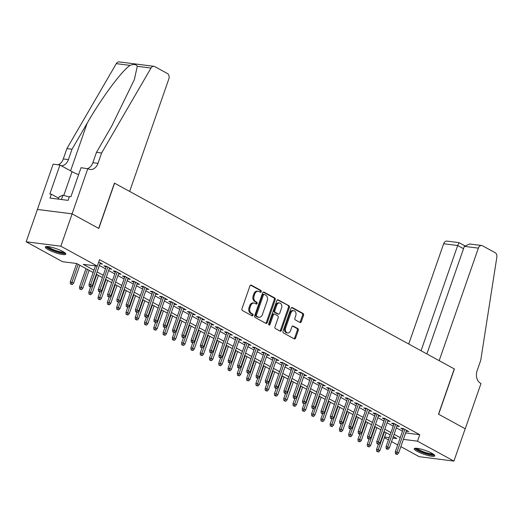 <?xml version="1.0" encoding="UTF-8"?>
<svg xmlns="http://www.w3.org/2000/svg" width="523" height="523" viewBox="0 0 523 523"><rect width="100%" height="100%" fill="white"/><g stroke="black" fill="none" stroke-linecap="round" stroke-linejoin="round"><path stroke-width="0.78" d="M261.291 291.684A0.961 0.706 97.2 0 0 260.964 290.448L251.288 285.153A1.366 1.007 97.2 0 0 251.014 285.068A1.366 1.007 97.2 0 0 249.935 285.924L241.972 308.779A1.366 1.007 97.2 0 0 242.443 310.544L252.125 315.84A0.961 0.706 97.2 0 0 252.74 314.062L251.491 313.375A4.38 3.216 97.2 0 1 249.987 307.72L250.654 305.818A4.38 3.216 97.2 0 1 254.119 303.065A4.38 3.216 97.2 0 1 254.982 303.347L256.237 304.033A0.961 0.706 97.2 0 0 256.852 302.255L255.603 301.568A4.38 3.216 97.2 0 1 254.1 295.913L254.766 294.011A4.38 3.216 97.2 0 1 258.231 291.259A4.38 3.216 97.2 0 1 259.094 291.54L260.349 292.226A0.961 0.706 97.2 0 0 261.291 291.684M260.023 292.043A0.961 0.706 97.2 0 0 260.029 290.33L250.556 285.153M251.798 315.657A0.961 0.706 97.2 0 0 251.805 313.944L250.55 313.257L251.491 313.375M255.91 303.85A0.961 0.706 97.2 0 0 255.917 302.137L254.662 301.451L255.603 301.568M417.191 451.369A10.878 2.046 19.2 0 1 414.236 448.721A10.878 2.046 19.2 0 1 420.904 449.067A10.878 2.046 19.2 0 1 431.821 453.225A10.878 2.046 19.2 0 1 434.776 455.873A10.878 2.046 19.2 0 1 428.108 455.526A10.878 2.046 19.2 0 1 417.191 451.369M48.253 249.667A10.878 2.046 19.2 0 1 45.298 247.013A10.878 2.046 19.2 0 1 51.973 247.366A10.878 2.046 19.2 0 1 62.891 251.517A10.878 2.046 19.2 0 1 65.846 254.171A10.878 2.046 19.2 0 1 59.171 253.818A10.878 2.046 19.2 0 1 48.253 249.667M299.96 322.423A1.366 1.007 97.2 0 0 300.228 322.508A1.366 1.007 97.2 0 0 301.313 321.652L303.549 315.238A1.366 1.007 97.2 0 0 303.079 313.473L292.331 307.596A1.366 1.007 97.2 0 0 292.056 307.504A1.366 1.007 97.2 0 0 290.978 308.367L283.015 331.216A1.366 1.007 97.2 0 0 283.486 332.981L294.233 338.858A1.366 1.007 97.2 0 0 294.508 338.95A1.366 1.007 97.2 0 0 295.587 338.087L298.287 330.346A1.366 1.007 97.2 0 0 297.816 328.575L293.213 326.064A1.366 1.007 97.2 0 0 292.945 325.973A1.366 1.007 97.2 0 0 291.86 326.836L290.526 330.673A3.661 2.693 97.2 0 1 287.63 332.974A3.661 2.693 97.2 0 1 285.65 328.013L290.893 312.963A3.661 2.693 97.2 0 1 293.789 310.669A3.661 2.693 97.2 0 1 295.763 315.631L294.894 318.141A1.366 1.007 97.2 0 0 295.358 319.906L299.96 322.423M87.838 168.569L72.076 213.835L98.664 228.374L114.426 183.109L129.652 191.431L168.837 78.908A4.184 3.073 97.2 0 0 167.399 73.508L154.73 66.578A4.184 3.073 97.2 0 0 153.906 66.31A4.184 3.073 97.2 0 0 151.003 68.049L101.599 152.997L97.997 163.346A9.76 7.172 -82.8 0 1 90.276 169.478A9.76 7.172 -82.8 0 1 88.348 168.851L81.039 167.706L70.945 196.681L69.448 196.491L68.095 200.368L49.992 198.073L51.339 194.19L49.842 194L59.929 165.033L53.13 164.17L37.408 209.462L72.122 213.861L98.808 228.453L114.57 183.181L454.265 368.905L438.503 414.17L465.189 428.755L453.925 461.09L419.217 456.69L400.853 446.655M72.122 213.861L60.858 246.196L97.291 266.109L83.216 264.331L93.95 270.195M405.645 432.907L419.753 434.711L99.54 259.643L97.291 266.109M419.753 434.711L417.498 441.177L453.925 461.09M275.216 299.751A1.366 1.007 97.2 0 0 274.745 297.979L263.997 292.102A1.366 1.007 97.2 0 0 263.723 292.017A1.366 1.007 97.2 0 0 262.644 292.873L254.681 315.729A1.366 1.007 97.2 0 0 255.152 317.494L265.906 323.371A1.366 1.007 97.2 0 0 266.174 323.456A1.366 1.007 97.2 0 0 267.253 322.599L275.216 299.751L274.274 299.627A1.366 1.007 97.2 0 0 273.804 297.862L263.265 292.096M278.164 299.849L288.912 305.726A1.366 1.007 97.2 0 1 289.382 307.491L281.42 330.346A1.366 1.007 97.2 0 1 280.341 331.203A1.366 1.007 97.2 0 1 280.067 331.118L275.471 328.601A1.366 1.007 97.2 0 1 275 326.836L278.229 317.566A1.366 1.007 97.2 0 0 277.759 315.8L274.706 314.127A1.366 1.007 97.2 0 0 274.438 314.042A1.366 1.007 97.2 0 0 273.352 314.898L269.992 324.548A0.961 0.706 97.2 0 1 268.717 323.855L276.811 300.62A1.366 1.007 97.2 0 1 277.89 299.757A1.366 1.007 97.2 0 1 278.164 299.849L277.608 299.777M99.958 263.716L102.488 264.108L98.71 262.043M109.242 268.789L111.765 269.188L106.202 266.142L103.855 265.841L106.091 267.07M118.525 273.862L121.048 274.261L115.478 271.215L113.138 270.921L115.374 272.143M127.808 278.936L130.332 279.334L124.762 276.288L122.415 275.994L124.651 277.216M137.085 284.015L139.615 284.407L134.045 281.361L131.698 281.067L133.934 282.289M146.368 289.088L148.892 289.481L143.322 286.441L140.981 286.14L143.217 287.362M155.651 294.161L158.175 294.56L152.605 291.514L150.258 291.213L152.5 292.435M164.928 299.234L167.458 299.633L161.888 296.587L159.541 296.293L161.777 297.515M174.211 304.308L176.735 304.706L171.171 301.66L168.824 301.366L171.06 302.588M183.495 309.387L186.018 309.779L180.448 306.733L178.108 306.439L180.343 307.661M192.778 314.46L195.301 314.853L189.731 311.813L187.384 311.512L189.62 312.734M202.055 319.533L204.585 319.926L199.015 316.886L196.668 316.585L198.903 317.807M211.338 324.606L213.861 325.005L208.291 321.959L205.951 321.658L208.187 322.881M220.621 329.68L223.144 330.078L217.575 327.032L215.228 326.738L217.47 327.96M229.898 334.753L232.428 335.151L226.858 332.105L224.511 331.811L226.747 333.033M239.181 339.832L241.704 340.225L236.141 337.178L233.794 336.884L236.03 338.106M248.464 344.905L250.988 345.298L245.418 342.258L243.077 341.957L245.313 343.18M257.747 349.979L260.271 350.371L254.701 347.331L252.354 347.03L254.59 348.253M267.024 355.052L269.554 355.45L263.984 352.404L261.637 352.103L263.873 353.332M276.307 360.125L278.831 360.524L273.261 357.477L270.921 357.183L273.156 358.405M285.591 365.204L288.114 365.597L282.544 362.55L280.197 362.256L282.44 363.478M294.867 370.277L297.397 370.67L291.827 367.623L289.481 367.329L291.716 368.552M304.151 375.351L306.674 375.743L301.111 372.703L298.764 372.402L301 373.625M313.434 380.424L315.957 380.822L310.387 377.776L308.047 377.475L310.283 378.698M322.717 385.497L325.241 385.896L319.671 382.849L317.324 382.555L319.56 383.777M331.994 390.57L334.524 390.969L328.954 387.922L326.607 387.628L328.843 388.851M341.277 395.65L343.801 396.042L338.231 392.995L335.89 392.701L338.126 393.924M350.56 400.723L353.084 401.115L347.514 398.075L345.167 397.774L347.409 398.997M359.837 405.796L362.367 406.188L356.797 403.148L354.45 402.847L356.686 404.07M369.12 410.869L371.644 411.268L366.08 408.221L363.733 407.92L365.969 409.149M378.404 415.942L380.927 416.341L375.357 413.294L373.017 413L375.253 414.223M387.687 421.015L390.21 421.414L384.64 418.367L382.293 418.073L384.536 419.296M396.964 426.095L399.494 426.487L393.924 423.44L391.577 423.146L393.812 424.369M99.357 265.455L105.483 268.802M108.64 270.528L114.766 273.875M117.917 275.601L124.049 278.955M127.2 280.674L133.332 284.028M136.483 285.748L142.609 289.101M145.76 290.827L151.892 294.174M155.043 295.9L161.176 299.248M164.327 300.973L170.452 304.327M173.61 306.047L179.735 309.4M182.887 311.12L189.019 314.473M192.17 316.193L198.302 319.546M201.453 321.272L207.579 324.62M210.73 326.345L216.862 329.693M220.013 331.419L226.145 334.772M229.296 336.492L235.422 339.845M238.58 341.565L244.705 344.919M247.856 346.644L253.988 349.992M257.139 351.718L263.272 355.065M266.423 356.791L272.548 360.144M275.699 361.864L281.832 365.217M284.983 366.937L291.115 370.291M294.266 372.01L300.398 375.364M303.549 377.09L309.675 380.437M312.826 382.163L318.958 385.51M322.109 387.236L328.241 390.589M331.392 392.309L337.518 395.663M340.669 397.382L346.801 400.736M349.952 402.462L356.085 405.809M359.236 407.535L365.368 410.882M368.519 412.608L374.645 415.962M377.796 417.681L383.928 421.035M387.079 422.754L393.211 426.108M396.362 427.827L402.488 431.181M406.247 431.168L408.77 431.56L403.207 428.52L400.86 428.219L403.096 429.442M37.408 209.462L26.15 241.796L60.858 246.196M397.702 444.929L391.57 441.575M388.419 439.856L384.398 437.653M93.146 272.516L76.652 263.494L62.577 261.716L26.15 241.796M392.806 438.045L396.859 438.562L393.303 436.613M390.151 434.888L384.019 431.54M380.868 429.814L374.736 426.467M371.585 424.741L365.459 421.388M362.308 419.668L356.176 416.315M353.025 414.595L346.893 411.241M343.742 409.522L337.616 406.168M334.459 404.442L328.333 401.095M325.182 399.369L319.05 396.022M315.899 394.296L309.766 390.943M306.615 389.223L300.49 385.869M297.339 384.15L291.206 380.796M288.055 379.07L281.923 375.723M278.772 373.997L272.646 370.65M269.489 368.924L263.363 365.57M260.212 363.851L254.08 360.497M250.929 358.778L244.797 355.424M241.646 353.705L235.52 350.351M232.369 348.625L226.237 345.278M223.086 343.552L216.953 340.205M213.802 338.479L207.677 335.125M204.519 333.406L198.394 330.052M195.242 328.333L189.11 324.979M185.959 323.253L179.827 319.906M176.676 318.18L170.55 314.833M167.399 313.107L161.267 309.76M158.116 308.034L151.984 304.68M148.833 302.961L142.707 299.607M139.549 297.888L133.424 294.534M130.273 292.808L124.141 289.461M120.99 287.735L114.857 284.388M111.706 282.662L105.581 279.308M102.43 277.589L96.297 274.235M384.621 437.006L389.21 437.588M403.39 439.372L417.498 441.177M97.101 271.921L103.234 275.268M106.385 276.994L112.517 280.348M115.668 282.067L121.794 285.421M124.951 287.14L131.077 290.494M134.228 292.22L140.36 295.567M143.511 297.293L149.643 300.64M152.794 302.366L158.92 305.72M162.071 307.439L168.203 310.793M171.354 312.512L177.487 315.866M180.638 317.585L186.763 320.939M189.921 322.665L196.047 326.012M199.198 327.738L205.33 331.085M208.481 332.811L214.613 336.165M217.764 337.884L223.89 341.238M227.041 342.957L233.173 346.311M236.324 348.037L242.456 351.384M245.607 353.11L251.733 356.457M254.891 358.183L261.016 361.537M264.167 363.256L270.299 366.61M273.451 368.329L279.583 371.683M282.734 373.402L288.859 376.756M292.011 378.482L298.143 381.829M301.294 383.555L307.426 386.902M310.577 388.628L316.703 391.982M319.86 393.701L325.986 397.055M329.137 398.774L335.269 402.128M338.42 403.854L344.552 407.201M347.703 408.927L353.829 412.274M356.98 414L363.112 417.354M366.263 419.073L372.396 422.427M375.547 424.146L381.672 427.5M384.83 429.22L390.956 432.573M394.107 434.299L400.239 437.646M405.678 432.926L403.429 439.392M100.141 263.814L100.429 262.984M109.425 268.887L109.712 268.064M118.701 273.96L118.989 273.137M127.985 279.034L128.272 278.21M137.268 284.113L137.556 283.283M146.551 289.186L146.839 288.356M155.828 294.259L156.116 293.429M165.111 299.333L165.399 298.509M174.394 304.406L174.682 303.582M183.671 309.485L183.959 308.655M192.954 314.558L193.242 313.728M202.238 319.631L202.525 318.801M211.521 324.705L211.808 323.881M220.798 329.778L221.085 328.954M230.081 334.851L230.368 334.027M239.364 339.93L239.652 339.1M248.641 345.003L248.928 344.173M257.924 350.077L258.212 349.246M267.207 355.15L267.495 354.326M276.49 360.223L276.778 359.399M285.767 365.302L286.055 364.472M295.05 370.376L295.338 369.545M304.334 375.449L304.621 374.618M313.61 380.522L313.898 379.698M322.894 385.595L323.181 384.771M332.177 390.668L332.465 389.844M341.46 395.748L341.748 394.917M350.737 400.821L351.025 399.99M360.02 405.894L360.308 405.064M369.303 410.967L369.591 410.143M378.58 416.04L378.874 415.216M387.863 421.12L388.151 420.289M397.147 426.193L397.434 425.362M406.43 431.266L406.717 430.436M258.231 291.259L257.29 291.141A4.38 3.216 97.2 0 0 253.825 293.887L254.766 294.011M254.662 301.451A4.38 3.216 97.2 0 1 253.165 295.796L253.825 293.887M254.119 303.065L253.178 302.941A4.38 3.216 97.2 0 0 249.713 305.694L250.654 305.818M250.55 313.257A4.38 3.216 97.2 0 1 249.053 307.602L249.713 305.694M265.691 323.253A1.366 1.007 97.2 0 0 266.318 322.482L274.274 299.627M264.377 294.429A0.961 0.706 97.2 0 0 263.429 294.965L256.447 315.029A0.961 0.706 97.2 0 0 256.773 316.265L258.094 316.984A4.38 3.216 97.2 0 0 258.957 317.271A4.38 3.216 97.2 0 0 262.422 314.519L267.201 300.81A4.38 3.216 97.2 0 0 265.697 295.149L264.377 294.429M263.442 294.312A0.961 0.706 97.2 0 0 262.494 294.848L263.429 294.965M258.957 317.271L258.022 317.147A4.38 3.216 97.2 0 1 257.159 316.866L255.839 316.147A0.961 0.706 97.2 0 1 255.505 314.905L262.494 294.848M277.432 299.842L288.912 305.726M279.857 331A1.366 1.007 97.2 0 0 280.485 330.222L288.441 307.374A1.366 1.007 97.2 0 0 287.97 305.609M273.771 314.009A1.366 1.007 97.2 0 0 273.496 313.924A1.366 1.007 97.2 0 0 272.418 314.781L269.057 324.43L269.992 324.548M268.796 324.848A0.961 0.706 97.2 0 0 269.057 324.43M281.577 307.949A3.661 2.693 97.2 0 0 279.602 302.987A3.661 2.693 97.2 0 0 276.7 305.282L274.856 310.584A1.366 1.007 97.2 0 0 275.327 312.355L278.38 314.022A1.366 1.007 97.2 0 0 278.648 314.107A1.366 1.007 97.2 0 0 279.733 313.251L281.577 307.949M279.602 302.987L278.661 302.863A3.661 2.693 97.2 0 0 275.765 305.164L276.7 305.282M278.648 314.107L277.706 313.99A1.366 1.007 97.2 0 1 277.438 313.905L274.385 312.231A1.366 1.007 97.2 0 1 273.921 310.466L275.765 305.164M293.789 310.669L292.847 310.544A3.661 2.693 97.2 0 0 289.951 312.846L290.893 312.963M287.63 332.974L286.689 332.857A3.661 2.693 97.2 0 1 284.715 327.888L289.951 312.846M294.024 338.747A1.366 1.007 97.2 0 0 294.652 337.969L297.345 330.229A1.366 1.007 97.2 0 0 296.881 328.457L292.488 326.058M299.751 322.305A1.366 1.007 97.2 0 0 300.379 321.527L302.608 315.121A1.366 1.007 97.2 0 0 302.137 313.349L291.599 307.589M70.409 283.937L72.279 284.558L70.409 283.937L70.252 282.002L71.939 282.217L73.612 283.133L79.842 265.239M71.35 284.054L78.169 264.324M70.252 282.002L76.685 263.514M73.612 283.133L72.279 284.558M95.454 265.88L89.015 284.381L90.701 284.597L97.147 266.096M90.113 286.434L89.172 286.31L90.1 286.82L91.041 286.937L90.113 286.434L90.701 284.597L92.375 285.506L100.246 262.886M89.015 284.381L89.172 286.31M91.041 286.937L92.375 285.506M64.793 252.714A9.414 1.772 19.2 0 1 53.581 250.576A9.414 1.772 19.2 0 1 47.024 246.529M48.116 246.608A8.714 1.641 -160.8 0 0 53.98 249.85A8.714 1.641 -160.8 0 0 63.884 252.099M45.9 246.621A10.806 2.033 -160.8 0 0 53.235 250.726A10.806 2.033 -160.8 0 0 65.623 253.485M69.278 196.962L62.937 195.19L59.177 196.818L58.367 199.132M61.426 199.525L62.937 195.19M433.724 454.415A9.414 1.772 19.2 0 1 422.519 452.277A9.414 1.772 19.2 0 1 415.962 448.231M417.053 448.309A8.714 1.641 -160.8 0 0 422.917 451.558A8.714 1.641 -160.8 0 0 432.822 453.801M414.831 448.322A10.806 2.033 -160.8 0 0 422.166 452.428A10.806 2.033 -160.8 0 0 434.554 455.187M101.599 152.997L96.467 152.35L111.615 126.305L134.339 79.627L137.274 66.31C136.307 64.264 133.888 63.956 130.018 65.395C121.63 70.978 101.403 98.278 87.171 123.206L72.024 149.251L68.421 159.6A9.76 7.172 -82.8 0 1 61.283 165.771M72.024 149.251L66.892 148.597L63.29 158.946A9.76 7.172 -82.8 0 1 58.086 164.797M87.661 168.55A9.76 7.172 -82.8 0 0 92.859 162.699L96.467 152.35M130.018 65.395L116.289 63.649L66.892 148.597M72.076 213.835L37.362 209.435M78.613 174.662A15.69 2.948 19.2 0 1 72.043 171.655L59.929 165.033M116.289 63.649A4.184 3.073 -82.8 0 1 119.198 61.91L153.906 66.31M58.687 198.21L51.339 194.19M464.346 246.359L469.687 243.986L481.683 245.509A4.184 3.073 97.2 0 1 482.507 245.777L495.176 252.701A4.184 3.073 97.2 0 1 496.85 257.133L480.748 360.282L477.146 370.63A9.76 7.172 97.2 0 0 480.487 383.235L480.997 383.516L465.235 428.782L438.64 414.242L454.409 368.976L439.183 360.654L478.368 248.137L464.346 246.359L426.886 353.927M421.041 350.737L457.684 245.509L443.661 243.738A4.184 3.073 -82.8 0 1 446.969 241.11L458.959 242.626L464.646 245.732M408.738 344.01L443.661 243.738M481.683 245.509A4.184 3.073 97.2 0 0 478.368 248.137M459.004 242.796L457.684 245.509L463.528 248.706M79.692 289.01L81.562 289.637L79.692 289.01L79.529 287.075L81.222 287.29L82.889 288.206L89.119 270.313M80.634 289.127L87.452 269.397M79.529 287.075L85.968 268.593M82.889 288.206L81.562 289.637M88.975 294.083L90.839 294.711L88.975 294.083L88.812 292.154L90.499 292.364L92.172 293.279L98.402 275.386M89.91 294.201L96.729 274.477M88.812 292.154L90.642 286.892M92.172 293.279L90.839 294.711M98.252 299.156L100.122 299.784L98.252 299.156L98.095 297.227L99.782 297.437L101.455 298.352L107.686 280.465M99.193 299.274L106.012 279.55M98.095 297.227L99.926 291.965M101.455 298.352L100.122 299.784M107.535 304.229L109.405 304.857L107.535 304.229L107.378 302.301L109.065 302.516L110.732 303.425L116.962 285.538M108.477 304.353L115.295 284.623M107.378 302.301L109.209 297.038M110.732 303.425L109.405 304.857M106.378 266.24L98.291 289.454L99.985 289.67L107.862 267.05M99.396 291.507L98.455 291.389L100.324 292.011L99.396 291.507L99.985 289.67L101.652 290.585L109.529 267.966M98.291 289.454L98.455 291.389M100.324 292.011L101.652 290.585M115.661 271.313L107.575 294.527L109.261 294.743L117.139 272.123M108.673 296.58L107.738 296.463L109.601 297.09L108.673 296.58L109.261 294.743L110.935 295.658L118.813 273.039M107.575 294.527L107.738 296.463M109.601 297.09L110.935 295.658M124.945 276.386L116.858 299.601L118.544 299.816L126.422 277.197M117.956 301.653L117.015 301.536L118.884 302.163L117.956 301.653L118.544 299.816L120.218 300.732L128.096 278.112M116.858 299.601L117.015 301.536M118.884 302.163L120.218 300.732M134.221 281.459L126.141 304.68L127.828 304.889L135.705 282.27M127.239 306.726L126.298 306.609L128.168 307.236L127.239 306.726L127.828 304.889L129.495 305.805L137.372 283.185M126.141 304.68L126.298 306.609M128.168 307.236L129.495 305.805M116.819 309.309L118.682 309.93L116.819 309.309L116.655 307.374L118.348 307.589L120.015 308.505L126.246 290.611M117.753 309.426L124.579 289.696M116.655 307.374L118.492 302.111M120.015 308.505L118.682 309.93M143.505 286.539L135.418 309.753L137.111 309.969L144.989 287.349M136.516 311.806L135.581 311.682L136.51 312.192L137.444 312.309L136.516 311.806L137.111 309.969L138.778 310.878L146.656 288.258M135.418 309.753L135.581 311.682M137.444 312.309L138.778 310.878M126.102 314.382L127.965 315.009L126.102 314.382L125.938 312.447L127.625 312.662L129.299 313.578L135.529 295.685M127.037 314.5L133.855 294.769M125.938 312.447L127.769 307.184M129.299 313.578L127.965 315.009M152.788 291.612L144.701 314.826L146.388 315.042L154.265 292.422M145.799 316.879L144.864 316.761L146.728 317.383L145.799 316.879L146.388 315.042L148.061 315.951L155.939 293.331M144.701 314.826L144.864 316.761M146.728 317.383L148.061 315.951M135.379 319.455L137.248 320.083L135.379 319.455L135.222 317.52L136.908 317.736L138.582 318.651L144.812 300.758M136.32 319.573L143.139 299.849M135.222 317.52L137.052 312.264M138.582 318.651L137.248 320.083M162.065 296.685L153.984 319.899L155.671 320.115L163.549 297.495M155.083 321.952L154.141 321.835L156.011 322.462L155.083 321.952L155.671 320.115L157.345 321.03L165.216 298.411M153.984 319.899L154.141 321.835M156.011 322.462L157.345 321.03M144.662 324.528L146.532 325.156L144.662 324.528L144.498 322.599L146.192 322.809L147.859 323.724L154.089 305.831M145.603 324.646L152.422 304.922M144.498 322.599L146.335 317.337M147.859 323.724L146.532 325.156M171.348 301.758L163.261 324.973L164.954 325.188L172.832 302.569M164.366 327.025L163.424 326.908L165.294 327.535L164.366 327.025L164.954 325.188L166.621 326.104L174.499 303.484M163.261 324.973L163.424 326.908M165.294 327.535L166.621 326.104M153.945 329.601L155.808 330.229L153.945 329.601L153.782 327.673L155.468 327.888L157.142 328.797L163.372 310.91M154.88 329.719L161.699 309.995M153.782 327.673L155.612 322.41M157.142 328.797L155.808 330.229M180.631 306.831L172.544 330.052L174.231 330.261L182.109 307.642M173.643 332.098L172.708 331.981L174.571 332.608L173.643 332.098L174.231 330.261L175.905 331.177L183.782 308.557M172.544 330.052L172.708 331.981M174.571 332.608L175.905 331.177M163.228 334.674L165.091 335.302L163.228 334.674L163.065 332.746L164.752 332.961L166.425 333.87L172.655 315.984M164.163 334.798L170.982 315.068M163.065 332.746L164.895 327.483M166.425 333.87L165.091 335.302M189.914 311.911L181.827 335.125L183.514 335.335L191.392 312.715M182.926 337.172L181.991 337.054L182.913 337.564L183.854 337.681L182.926 337.172L183.514 335.335L185.188 336.25L193.065 313.63M181.827 335.125L181.991 337.054M183.854 337.681L185.188 336.25M172.505 339.754L174.375 340.375L172.505 339.754L172.348 337.819L174.035 338.035L175.702 338.95L181.932 321.057M173.446 339.872L180.265 320.141M172.348 337.819L174.179 332.556M175.702 338.95L174.375 340.375M199.191 316.984L191.111 340.198L192.797 340.414L200.675 317.794M192.209 342.251L191.268 342.127L192.196 342.637L193.137 342.755L192.209 342.251L192.797 340.414L194.464 341.323L202.342 318.703M191.111 340.198L191.268 342.127M193.137 342.755L194.464 341.323M181.788 344.827L183.651 345.455L181.788 344.827L181.625 342.892L183.318 343.108L184.985 344.023L191.215 326.13M182.723 344.945L189.548 325.214M181.625 342.892L183.462 337.629M184.985 344.023L183.651 345.455M208.474 322.057L200.387 345.272L202.081 345.487L209.958 322.868M201.486 347.324L200.551 347.207L202.414 347.828L201.486 347.324L202.081 345.487L203.748 346.403L211.625 323.783M200.387 345.272L200.551 347.207M202.414 347.828L203.748 346.403M191.072 349.9L192.935 350.528L191.072 349.9L190.908 347.972L192.595 348.181L194.268 349.096L200.499 331.203M192.006 350.018L198.825 330.294M190.908 347.972L192.739 342.709M194.268 349.096L192.935 350.528M217.758 327.13L209.671 350.345L211.357 350.56L219.235 327.941M210.769 352.397L209.834 352.28L211.697 352.907L210.769 352.397L211.357 350.56L213.031 351.476L220.909 328.856M209.671 350.345L209.834 352.28M211.697 352.907L213.031 351.476M200.348 354.973L202.218 355.601L200.348 354.973L200.191 353.045L201.878 353.254L203.552 354.169L209.782 336.276M201.29 355.091L208.108 335.367M200.191 353.045L202.022 347.782M203.552 354.169L202.218 355.601M227.034 332.203L218.954 355.418L220.641 355.633L228.518 333.014M220.052 357.471L219.111 357.353L220.981 357.98L220.052 357.471L220.641 355.633L222.314 356.549L230.192 333.929M218.954 355.418L219.111 357.353M220.981 357.98L222.314 356.549M209.631 360.046L211.501 360.674L209.631 360.046L209.468 358.118L211.161 358.333L212.828 359.242L219.059 341.356M210.573 360.17L217.391 340.44M209.468 358.118L211.305 352.855M212.828 359.242L211.501 360.674M236.318 337.276L228.231 360.497L229.924 360.707L237.802 338.087M229.336 362.544L228.394 362.426L230.264 363.054L229.336 362.544L229.924 360.707L231.591 361.622L239.469 339.002M228.231 360.497L228.394 362.426M230.264 363.054L231.591 361.622M218.915 365.126L220.778 365.747L218.915 365.126L218.751 363.191L220.438 363.407L222.112 364.322L228.342 346.429M219.85 365.244L226.668 345.513M218.751 363.191L220.582 357.928M222.112 364.322L220.778 365.747M245.601 342.356L237.514 365.57L239.201 365.786L247.078 343.166M238.612 367.623L237.677 367.499L238.606 368.009L239.541 368.127L238.612 367.623L239.201 365.786L240.874 366.695L248.752 344.075M237.514 365.57L237.677 367.499M239.541 368.127L240.874 366.695M228.198 370.199L230.061 370.827L228.198 370.199L228.035 368.264L229.721 368.48L231.395 369.395L237.625 351.502M229.133 370.317L235.951 350.587M228.035 368.264L229.865 363.001M231.395 369.395L230.061 370.827M254.884 347.429L246.797 370.644L248.484 370.859L256.362 348.24M247.895 372.696L246.961 372.579L247.882 373.082L248.824 373.2L247.895 372.696L248.484 370.859L250.157 371.768L258.035 349.148M246.797 370.644L246.961 372.579M248.824 373.2L250.157 371.768M237.475 375.272L239.344 375.9L237.475 375.272L237.318 373.337L239.004 373.553L240.672 374.468L246.902 356.575M238.416 375.39L245.235 355.66M237.318 373.337L239.148 368.074M240.672 374.468L239.344 375.9M264.161 352.502L256.08 375.717L257.767 375.932L265.645 353.313M257.179 377.769L256.237 377.652L258.107 378.279L257.179 377.769L257.767 375.932L259.434 376.848L267.312 354.228M256.08 375.717L256.237 377.652M258.107 378.279L259.434 376.848M246.758 380.345L248.621 380.973L246.758 380.345L246.595 378.417L248.288 378.626L249.955 379.541L256.185 361.648M247.693 380.463L254.518 360.739M246.595 378.417L248.432 373.154M249.955 379.541L248.621 380.973M273.444 357.575L265.357 380.79L267.05 381.005L274.928 358.386M266.455 382.843L265.521 382.725L267.384 383.352L266.455 382.843L267.05 381.005L268.717 381.921L276.595 359.301M265.357 380.79L265.521 382.725M267.384 383.352L268.717 381.921M256.041 385.418L257.904 386.046L256.041 385.418L255.878 383.49L257.564 383.705L259.238 384.614L265.468 366.728M256.976 385.536L263.795 365.812M255.878 383.49L257.708 378.227M259.238 384.614L257.904 386.046M282.727 362.648L274.64 385.869L276.327 386.079L284.205 363.459M275.739 387.916L274.804 387.798L275.732 388.308L276.667 388.426L275.739 387.916L276.327 386.079L278.001 386.994L285.878 364.374M274.64 385.869L274.804 387.798M276.667 388.426L278.001 386.994M265.318 390.491L267.188 391.119L265.318 390.491L265.161 388.563L266.848 388.779L268.521 389.687L274.752 371.801M266.259 390.616L273.078 370.885M265.161 388.563L266.992 383.3M268.521 389.687L267.188 391.119M292.004 367.728L283.924 390.943L285.61 391.152L293.488 368.532M285.022 392.989L284.081 392.871L285.009 393.381L285.95 393.499L285.022 392.989L285.61 391.152L287.284 392.067L295.162 369.447M283.924 390.943L284.081 392.871M285.95 393.499L287.284 392.067M274.601 395.571L276.471 396.192L274.601 395.571L274.438 393.636L276.131 393.852L277.798 394.767L284.028 376.874M275.543 395.689L282.361 375.959M274.438 393.636L276.275 388.373M277.798 394.767L276.471 396.192M301.287 372.801L293.2 396.016L294.894 396.231L302.771 373.612M294.305 398.068L293.364 397.944L294.292 398.454L295.234 398.572L294.305 398.068L294.894 396.231L296.561 397.14L304.438 374.52M293.2 396.016L293.364 397.944M295.234 398.572L296.561 397.14M283.884 400.644L285.748 401.272L283.884 400.644L283.721 398.709L285.414 398.925L287.081 399.84L293.311 381.947M284.819 400.762L291.644 381.032M283.721 398.709L285.558 393.446M287.081 399.84L285.748 401.272M310.57 377.874L302.484 401.089L304.17 401.304L312.048 378.685M303.582 403.141L302.647 403.024L304.51 403.645L303.582 403.141L304.17 401.304L305.844 402.22L313.722 379.593M302.484 401.089L302.647 403.024M304.51 403.645L305.844 402.22M293.168 405.717L295.031 406.345L293.168 405.717L293.004 403.782L294.691 403.998L296.364 404.913L302.595 387.02M294.103 405.835L300.921 386.111M293.004 403.782L294.835 398.526M296.364 404.913L295.031 406.345M319.854 382.947L311.767 406.162L313.454 406.378L321.331 383.758M312.865 408.215L311.93 408.097L313.793 408.725L312.865 408.215L313.454 406.378L315.127 407.293L323.005 384.673M311.767 406.162L311.93 408.097M313.793 408.725L315.127 407.293M302.444 410.79L304.314 411.418L302.444 410.79L302.287 408.862L303.974 409.071L305.641 409.986L311.878 392.093M303.386 410.908L310.204 391.184M302.287 408.862L304.118 403.599M305.641 409.986L304.314 411.418M311.728 415.863L313.591 416.491L311.728 415.863L311.564 413.935L313.257 414.151L314.924 415.059L321.155 397.173M312.662 415.988L319.488 396.257M311.564 413.935L313.401 408.672M314.924 415.059L313.591 416.491M321.011 420.943L322.874 421.564L321.011 420.943L320.847 419.008L322.534 419.224L324.208 420.132L330.438 402.246M321.946 421.061L328.764 401.331M320.847 419.008L322.678 413.745M324.208 420.132L322.874 421.564M329.13 388.02L321.05 411.235L322.737 411.451L330.614 388.831M322.148 413.288L321.207 413.17L323.077 413.798L322.148 413.288L322.737 411.451L324.404 412.366L332.282 389.746M321.05 411.235L321.207 413.17M323.077 413.798L324.404 412.366M338.414 393.093L330.327 416.315L332.02 416.524L339.898 393.904M331.425 418.361L330.49 418.243L331.419 418.753L332.353 418.871L331.425 418.361L332.02 416.524L333.687 417.439L341.565 394.819M330.327 416.315L330.49 418.243M332.353 418.871L333.687 417.439M347.697 398.173L339.61 421.388L341.297 421.603L349.174 398.977M340.708 423.44L339.773 423.316L340.702 423.826L341.637 423.944L340.708 423.44L341.297 421.603L342.97 422.512L350.848 399.892M339.61 421.388L339.773 423.316M341.637 423.944L342.97 422.512M330.288 426.016L332.157 426.644L330.288 426.016L330.131 424.081L331.817 424.297L333.491 425.212L339.721 407.319M331.229 426.134L338.048 406.404M330.131 424.081L331.961 418.818M333.491 425.212L332.157 426.644M356.974 403.246L348.893 426.461L350.58 426.676L358.458 404.057M349.992 428.514L349.05 428.389L349.979 428.899L350.92 429.017L349.992 428.514L350.58 426.676L352.254 427.585L360.131 404.965M348.893 426.461L349.05 428.389M350.92 429.017L352.254 427.585M339.571 431.089L341.441 431.717L339.571 431.089L339.414 429.154L341.101 429.37L342.768 430.285L348.998 412.392M340.512 431.207L347.331 411.477M339.414 429.154L341.244 423.892M342.768 430.285L341.441 431.717M366.257 408.319L358.17 431.534L359.863 431.75L367.741 409.13M359.275 433.587L358.333 433.469L359.262 433.972L360.203 434.09L359.275 433.587L359.863 431.75L361.53 432.665L369.408 410.045M358.17 431.534L358.333 433.469M360.203 434.09L361.53 432.665M348.854 436.162L350.717 436.79L348.854 436.162L348.691 434.234L350.384 434.443L352.051 435.358L358.281 417.465M349.789 436.28L356.614 416.556M348.691 434.234L350.528 428.971M352.051 435.358L350.717 436.79M375.54 413.392L367.453 436.607L369.146 436.823L377.018 414.203M368.552 438.66L367.617 438.542L369.48 439.17L368.552 438.66L369.146 436.823L370.814 437.738L378.691 415.118M367.453 436.607L367.617 438.542M369.48 439.17L370.814 437.738M358.137 441.235L360.001 441.863L358.137 441.235L357.974 439.307L359.661 439.516L361.334 440.431L367.564 422.545M359.072 441.353L365.891 421.63M357.974 439.307L359.804 434.044M361.334 440.431L360.001 441.863M384.823 418.465L376.737 441.687L378.423 441.896L386.301 419.276M377.835 443.733L376.9 443.615L378.763 444.243L377.835 443.733L378.423 441.896L380.097 442.811L387.974 420.191M376.737 441.687L376.9 443.615M378.763 444.243L380.097 442.811M367.414 446.309L369.284 446.936L367.414 446.309L367.257 444.38L368.944 444.596L370.617 445.504L376.848 427.618M368.355 446.433L375.174 426.703M367.257 444.38L369.088 439.117M370.617 445.504L369.284 446.936M394.1 423.545L386.02 446.76L387.706 446.969L395.584 424.349M387.118 448.806L386.177 448.688L387.105 449.198L388.046 449.316L387.118 448.806L387.706 446.969L389.374 447.884L397.251 425.264M386.02 446.76L386.177 448.688M388.046 449.316L389.374 447.884M376.697 451.388L378.56 452.009L376.697 451.388L376.534 449.453L378.227 449.669L379.894 450.584L386.124 432.691M377.639 451.506L384.457 431.776M376.534 449.453L378.371 444.19M379.894 450.584L378.56 452.009M403.383 428.618L395.296 451.833L396.99 452.049L404.867 429.429M396.395 453.886L395.46 453.761L396.388 454.271L397.323 454.389L396.395 453.886L396.99 452.049L398.657 452.957L406.534 430.337M395.296 451.833L395.46 453.761M397.323 454.389L398.657 452.957M260.029 290.33L260.964 290.448M251.805 313.944L252.74 314.062M255.917 302.137L256.852 302.255M253.165 295.796L254.1 295.913M249.053 307.602L249.987 307.72M250.733 285.087L251.288 285.153M266.318 322.482L267.253 322.599M263.442 292.03L263.997 292.102M273.804 297.862L274.745 297.979M255.505 314.905L256.447 315.029M255.839 316.147L256.773 316.265M257.159 316.866L258.094 316.984M288.441 307.374L289.382 307.491M280.485 330.222L281.42 330.346M272.418 314.781L273.352 314.898M273.921 310.466L274.856 310.584M274.385 312.231L275.327 312.355M277.438 313.905L278.38 314.022M284.715 327.888L285.65 328.013M292.664 325.992L293.213 326.064M296.881 328.457L297.816 328.575M297.345 330.229L298.287 330.346M294.652 337.969L295.587 338.087M291.775 307.524L292.331 307.596M302.137 313.349L303.079 313.473M302.608 315.121L303.549 315.238M300.379 321.527L301.313 321.652M68.421 159.6L63.29 158.946M92.859 162.699L97.997 163.346M151.003 68.049L137.274 66.31M87.171 123.206L70.579 170.858M63.767 195.419L72.043 171.655M263.252 294.246L264.187 294.364M273.496 313.924L274.438 314.042"/></g></svg>
